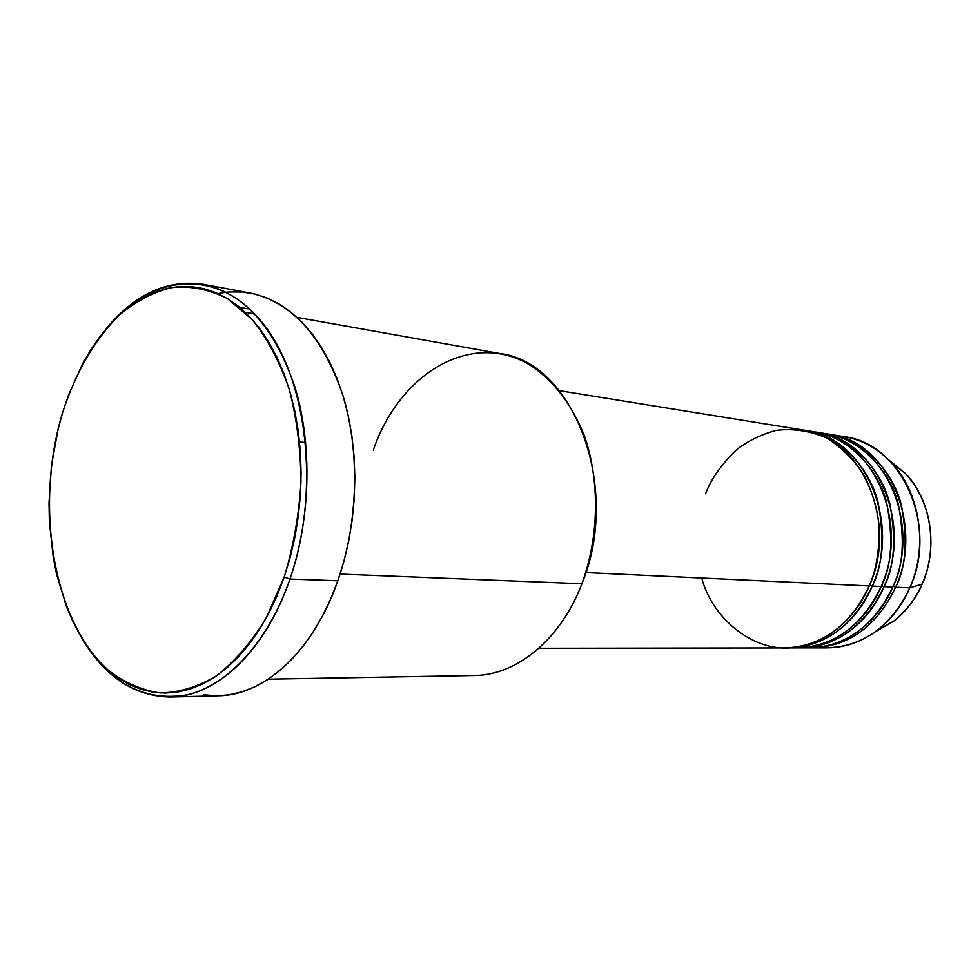 <?xml version="1.0" encoding="UTF-8"?>
<svg xmlns="http://www.w3.org/2000/svg" width="980" height="980" viewBox="0 0 980 980"><rect width="100%" height="100%" fill="white"/><g stroke="black" fill="none" stroke-linecap="round" stroke-linejoin="round"><path stroke-width="1.47" d="M888.946 460.073L905.618 473.659C939.575 511.45 932.813 562.263 922.107 584.056L922.107 584.056C938.46 547.563 931.147 500.082 905.618 473.659L888.946 460.073M701.729 578.041C712.313 619.164 755.445 654.273 795.968 647.192C836.038 640.491 859.668 609.021 869.248 585.954C898.954 521.434 860.71 436.345 802.779 429.975L559.347 390.665M804.298 430.245C839.015 434.532 869.468 467.509 878.068 502.348C884.634 538.179 882.686 566.097 872.225 586.101L869.64 585.011L872.225 586.101C862.351 610.993 833.429 647.915 786.977 647.915L797.683 647.915C834.384 646.359 862.192 625.902 881.106 586.518C910.653 522.61 872.555 438.293 814.858 431.935L805.817 430.465C863.686 436.835 901.894 521.727 872.225 586.101L881.106 586.518L872.225 586.101C853.237 625.755 825.344 646.371 788.52 647.927M791.558 647.682C840.032 650.548 871.147 612.022 881.106 586.518C891.751 566.305 893.539 538.081 886.484 501.834C877.284 466.603 845.397 434.177 810.313 431.335M817.847 432.413L816.352 432.192C850.934 436.48 881.253 469.175 889.828 503.696C896.357 539.196 894.434 566.844 884.034 586.653L881.498 585.587L884.034 586.653C874.209 611.312 845.446 647.878 799.19 647.903L809.701 647.903C846.255 646.359 873.94 626.085 892.743 587.069C922.131 523.761 884.193 440.204 826.728 433.846L817.847 432.413C875.483 438.771 913.544 522.904 884.034 586.653L892.743 587.069L884.034 586.653C865.156 625.938 837.373 646.359 800.709 647.915M803.698 647.67C851.939 650.463 882.845 612.316 892.743 587.069C903.327 567.053 905.104 539.098 898.072 503.193C888.921 468.305 857.206 436.137 822.269 433.258M835.364 435.757C856.545 436.896 875.164 445.79 891.236 462.45C920.061 492.303 928.366 546.387 909.82 587.878L895.622 587.204C905.961 567.579 907.872 540.188 901.355 505.019C892.817 470.817 862.633 438.391 828.186 434.103L829.656 434.324C887.072 440.682 924.961 524.043 895.622 587.204L893.135 586.15L895.622 587.204L909.82 587.878L922.107 584.056L909.82 587.878C938.95 525.452 901.257 443.009 844.135 436.663L836.846 435.843M373.307 450.065C398.836 375.156 468.379 331.301 527.032 363.249C551.373 377.888 571.585 403.209 584.546 436.149C600.005 481.584 599.062 536.881 581.899 583.749C621.884 487.464 573.288 361.73 499.739 353.523L297.05 317.385M170.52 697.025C134.272 696.449 104.676 676.764 81.72 637.968C109.037 683.121 144.195 702.084 187.229 694.845C228.058 685.289 268.238 641.851 289.957 579.058C265.58 651.026 216.458 696.682 170.52 697.025L218.552 695.776C264.6 695.408 313.625 650.867 337.83 580.785L289.957 579.058L284.188 577.085L266.168 618.086C251.505 642.096 235.041 661.292 216.776 675.661C197.972 686.907 179.034 692.664 159.948 692.933C141.267 690.116 123.86 682.399 107.751 669.781C52.7 620.487 34.3 504.884 62.769 412.004L57.992 429.534L51.438 465.868L49.012 502.973L49.367 521.446L53.251 557.534L56.742 574.868L66.763 607.38L73.231 622.288L80.605 636.118L88.862 648.723L97.939 659.993L107.751 669.781L118.249 678.001L129.348 684.53L140.949 689.271L152.954 692.149L165.253 693.093L177.735 692.064L190.292 689.014L202.762 683.93L215.049 676.837L226.993 667.772L238.459 656.784L249.324 643.97L259.455 629.43L268.716 613.333L276.997 595.816L284.188 577.085L290.203 557.338L294.956 536.795L298.373 515.713L300.419 494.324L301.081 472.887L300.346 451.658L298.214 430.894L294.735 410.816L289.957 391.669L283.943 373.662L276.776 356.977L268.557 341.8L259.406 328.263L249.41 316.491L238.716 306.581L227.434 298.606L215.71 292.604L203.656 288.61L191.418 286.601L179.095 286.564L166.821 288.475L154.718 292.248L142.872 297.822L131.406 305.123L120.405 314.041L109.956 324.466L100.132 336.287L91.017 349.395L82.663 363.654L68.49 395.087L62.769 412.004C75.828 372.192 94.533 340.011 118.874 315.438C135.644 301.411 153.37 292.077 172.076 287.422C190.965 285.756 209.426 289.48 227.434 298.606L252.338 319.664C267.344 338.553 279.618 361.669 289.161 389.023C296.781 418.24 300.713 449.257 300.97 482.062C298.998 515.027 293.412 546.705 284.188 577.085L289.957 579.058C320.827 490.649 307.279 376.724 261.733 321.918C216.372 266.487 150.43 274.118 106.33 328.582C135.13 293.902 167.47 279.141 203.338 284.31C244.045 293.253 274.547 327.43 294.833 386.83C312.498 444.479 310.721 518.653 289.957 579.058L337.83 580.785C358.46 521.96 360.077 449.747 342.314 393.495C321.942 335.527 291.366 302.073 250.574 293.13C239.72 291.134 228.879 291.305 218.038 293.62M585.844 572.565L869.248 585.954L585.844 572.565M340.097 574.084L581.899 583.749L340.097 574.084M249.765 309.019L240.394 307.561M305.723 442.58L299.513 441.882L305.723 442.58M895.622 587.204C876.843 626.122 849.195 646.359 812.677 647.903L811.183 647.89M812.677 647.903L827.341 647.878C863.674 646.347 891.163 626.355 909.82 587.878C902.213 605.174 891.58 619.164 877.921 629.858C859.913 643.419 840.607 649.311 820.015 647.535M875.275 631.843L893.895 621.063C905.986 611.606 915.394 599.27 922.107 584.056C917.255 596.771 907.86 609.107 893.895 621.063L875.275 631.843M871.551 454.953L869.468 454.402M229.773 291.954L242.366 292.016L254.886 294.049L267.209 298.067L279.214 304.057L290.754 312.02L301.705 321.893L311.946 333.604L321.33 347.079L329.758 362.184L337.108 378.77L343.294 396.667L348.219 415.704L351.82 435.647L354.05 456.276L354.846 477.358L354.221 498.636L352.175 519.878L348.733 540.801L343.931 561.185L337.83 580.785L330.53 599.38L322.114 616.751L312.681 632.737L302.367 647.143L291.293 659.846L279.594 670.749L267.418 679.74L254.886 686.76L242.134 691.782L229.32 694.795L218.479 695.788M216.556 695.812L203.975 694.845M268.275 679.177L474.124 675.526C516.558 675.404 560.732 639.56 581.899 583.749M538.865 648.282L785.433 647.939C822.293 646.371 850.223 625.706 869.248 585.954C876.022 570.887 879.342 551.25 879.219 527.056C877.566 510.249 872.764 493.344 864.789 476.354C854.634 460.184 841.649 447.248 825.858 437.558C809.125 430.71 792.502 428.321 776.001 430.404C760.517 434.679 747.164 441.294 735.931 450.261C721.096 464.839 710.978 479.33 705.551 493.749M245.123 312.216L254.886 314.102M891.236 462.45L905.618 473.659C931.245 500.168 938.534 547.563 922.18 584.019C915.467 599.221 906.035 611.581 893.895 621.063L877.921 629.858M203.338 284.31L250.574 293.13M829.656 434.324L844.135 436.663M248.846 312.779L254.898 314.115"/></g></svg>
